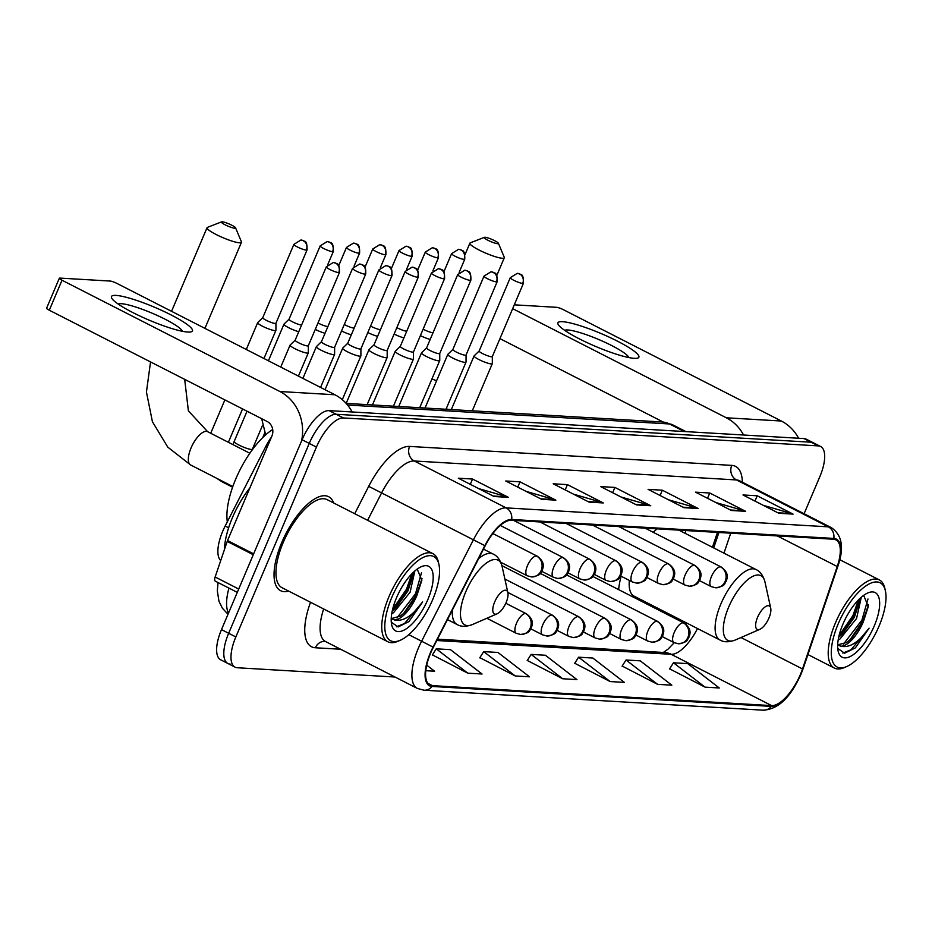 <?xml version="1.0" encoding="UTF-8"?>
<svg xmlns="http://www.w3.org/2000/svg" width="932" height="932" viewBox="0 0 932 932"><rect width="100%" height="100%" fill="white"/><g stroke="black" fill="none" stroke-linecap="round" stroke-linejoin="round"><path stroke-width="1.4" d="M685.393 533.453A58.273 23.428 117.1 0 0 685.661 530.529M712.432 547.27L717.465 532.405M685.859 624.219A43.979 17.673 117.1 0 0 686.441 622.891M621.12 576.221A58.273 23.428 117.1 0 0 618.627 589.618M648.416 604.833A58.273 23.428 117.1 0 0 649.383 603.959M220.721 560.54A32.981 13.258 -62.9 0 1 225.171 526.021L265.795 446.475A32.981 13.258 -62.9 0 1 271.492 437.015M804.095 513.73L819.822 476.706A32.981 13.258 117.1 0 0 820.591 446.486L806.238 439.17A32.981 13.258 117.1 0 0 803.966 438.564L329.043 410.616A32.981 13.258 117.1 0 0 302.085 439.753L221.49 629.613A32.981 13.258 117.1 0 0 220.721 659.821L227.897 663.479A32.981 13.258 117.1 0 0 230.181 664.085M813.415 442.828A32.981 13.258 117.1 0 0 811.131 442.222L336.207 414.274A32.981 13.258 117.1 0 0 309.249 443.422L228.666 633.271A32.981 13.258 117.1 0 0 227.897 663.479A32.981 13.258 117.1 0 1 228.666 633.271L309.249 443.422A32.981 13.258 117.1 0 1 336.207 414.274L811.131 442.222A32.981 13.258 117.1 0 1 813.415 442.828M333.679 502.977A52.774 21.215 117.1 0 0 328.6 496.686A52.774 21.215 117.1 0 0 281.825 542.342A52.774 21.215 117.1 0 0 280.602 590.69A52.774 21.215 117.1 0 0 288.675 591.109A52.774 21.215 117.1 0 1 280.602 590.69A52.774 21.215 117.1 0 1 281.825 542.342A52.774 21.215 117.1 0 1 328.6 496.686A52.774 21.215 117.1 0 1 333.679 502.977M800.378 674.523A35.183 14.143 -62.9 0 1 771.626 705.606L432.401 685.637A35.183 14.143 -62.9 0 1 429.967 684.997A35.183 14.143 -62.9 0 1 433.368 647.227L485.176 545.814A35.183 14.143 -62.9 0 1 511.342 520.266L833.499 539.232A35.183 14.143 -62.9 0 1 835.934 539.873A35.183 14.143 -62.9 0 1 837.239 566.528L802.51 668.955A35.183 14.143 -62.9 0 1 800.378 674.523M800.763 674.547A36.068 14.493 117.1 0 0 802.941 668.838L837.67 566.411A36.068 14.493 117.1 0 0 833.837 538.428L511.68 519.473A36.068 14.493 117.1 0 0 484.85 545.651L433.054 647.076A36.068 14.493 117.1 0 0 432.052 686.441L771.288 706.398A36.068 14.493 117.1 0 0 800.763 674.547M432.401 654.893L467.817 673.184L482.054 674.011L450.482 649.662L436.246 648.823L432.308 655.045M479.852 657.677L515.256 675.968L529.493 676.807L497.933 652.458L483.696 651.619L479.747 657.841M669.63 668.85L705.035 687.14L719.271 687.979L687.711 663.619L673.475 662.78L669.537 669.001M622.18 666.054L657.596 684.344L671.832 685.183L640.261 660.835L626.024 659.996L622.087 666.217M574.741 663.269L610.145 681.56L624.382 682.387L592.822 658.039L578.586 657.2L574.648 663.421M527.291 660.473L562.707 678.764L576.943 679.603L545.371 655.243L531.135 654.404L527.197 660.625M820.591 446.486A32.981 13.258 117.1 0 0 818.308 445.892L343.384 417.944A32.981 13.258 117.1 0 0 316.426 447.08L235.843 636.94A32.981 13.258 117.1 0 0 235.074 667.149A32.981 13.258 117.1 0 0 237.345 667.755L395.017 677.028M541.62 499.307L505.75 480.994L519.986 481.832L555.845 500.146L541.62 499.307M494.17 496.523L458.311 478.209L472.536 479.036L508.406 497.362L494.17 496.523M683.948 507.684L648.089 489.37L662.326 490.209L698.184 508.523L683.948 507.684M731.399 510.48L695.528 492.166L709.765 493.005L745.635 511.318L731.399 510.48M778.837 513.276L742.979 494.962L757.215 495.789L793.074 514.115L778.837 513.276M589.059 502.103L553.2 483.79L567.425 484.628L603.295 502.942L589.059 502.103M636.509 504.899L600.639 486.586L614.875 487.413L650.746 505.738L636.509 504.899M425.808 670.702L434.603 671.226L426.728 665.145M614.875 487.413L612.627 492.702M620.968 496.966L649.441 505.226A8.796 7.934 93.4 0 1 650.746 505.738M567.425 484.628L565.188 489.917M573.529 494.17L602.002 502.43A8.796 7.934 93.4 0 1 603.295 502.942M757.215 495.789L754.967 501.078M763.308 505.342L791.781 513.59A8.796 7.934 93.4 0 1 793.074 514.115M709.765 493.005L707.516 498.282M715.858 502.546L744.33 510.806A8.796 7.934 93.4 0 1 745.635 511.318M662.326 490.209L660.077 495.498M668.419 499.75L696.891 508.01A8.796 7.934 93.4 0 1 698.184 508.523M472.536 479.036L470.299 484.325M478.64 488.589L507.113 496.849A8.796 7.934 93.4 0 1 508.406 497.362M519.986 481.832L517.738 487.121M526.079 491.374L554.552 499.634A8.796 7.934 93.4 0 1 555.845 500.146M562.707 678.764L531.135 654.404M610.145 681.56L578.586 657.2M657.596 684.344L626.024 659.996M705.035 687.14L673.475 662.78M515.256 675.968L483.696 651.619M467.817 673.184L436.246 648.823M562.52 321.691A43.979 6.99 -157 0 1 614.875 339.865A43.979 6.99 -157 0 1 636.509 358.307A43.979 6.99 -157 0 1 634.249 358.319A43.979 6.99 -157 0 1 592.903 345.259A43.979 6.99 -157 0 1 558.746 325.303A43.979 6.99 -157 0 1 562.52 321.691M628.82 357.55A35.183 5.592 23 0 0 603.19 341.473A35.183 5.592 23 0 0 567.739 329.975A35.183 5.592 23 0 0 564.629 330.312M798.619 438.25A43.979 39.657 -86.6 0 0 781.377 421.031L563.499 309.75A5.499 0.874 23 0 0 556.649 307.327L514.289 304.834M743.573 435.011A43.979 39.657 -86.6 0 0 726.343 417.792L512.658 308.655M499.936 338.631L663.316 422.08M838.252 623.706A47.276 19.001 117.1 0 0 846.757 666.531A47.276 19.001 117.1 0 0 879.051 626.106A47.276 19.001 117.1 0 0 885.4 590.865A47.276 19.001 117.1 0 0 865.642 586.077A47.276 19.001 117.1 0 0 838.252 623.706M885.4 590.865L884.852 588.372A49.478 19.887 117.1 0 0 879.365 579.925A49.478 19.887 117.1 0 0 835.503 622.739A49.478 19.887 117.1 0 0 834.35 668.058A49.478 19.887 117.1 0 0 844.415 667.557L846.757 666.531M861.308 597.226L856.566 618.487L839.965 639.003L838.171 640.074M859.479 598.88L859.269 602.48L854.329 617.333L842.353 634.086L838.718 637.162M837.74 648.462L844.59 653.204L855.39 647.845L869.102 628.191C859.048 642.171 849.623 648.171 840.827 646.202A27.482 11.044 117.1 0 0 863.288 621.912L851.324 638.665L846.687 642.439L837.67 644.886M840.827 646.202L837.67 644.921M874.309 625.826A36.278 14.586 117.1 0 0 867.832 592.938A36.278 14.586 117.1 0 0 842.994 623.986A36.278 14.586 117.1 0 0 838.136 651.084A36.278 14.586 117.1 0 0 853.316 654.683A36.278 14.586 117.1 0 0 874.309 625.826M863.288 621.912L868.309 606.557L863.661 595.362M869.102 628.191L851.021 649.779L842.808 653.064M867.972 598.973L861.937 620.071L843.437 644.198M858.349 600.022L852.978 615.481L839.091 635.554M868.484 604.891L863.055 620.642L849.914 639.958M859.455 600.639L854.096 616.064L840.944 635.379M485.059 237.287A7.701 1.223 23 0 0 484.419 237.334A7.701 1.223 23 0 0 488.846 240.712A7.701 1.223 23 0 0 497.606 243.695A7.701 1.223 23 0 0 498.399 243.275A7.701 1.223 23 0 0 492.713 239.757A7.701 1.223 23 0 0 485.059 237.287M498.399 243.275L504.259 257.244A18.687 2.971 -157 0 1 504.294 257.78A18.687 2.971 -157 0 1 502.336 258.269A18.687 2.971 -157 0 1 482.368 251.64A18.687 2.971 -157 0 1 469.879 243.182A18.687 2.971 -157 0 1 470.299 242.833L484.419 237.334M757.565 617.333A13.199 5.301 117.1 0 0 759.941 629.286A13.199 5.301 117.1 0 0 768.947 618.009A13.199 5.301 117.1 0 0 770.717 608.177A13.199 5.301 117.1 0 0 765.207 606.837A13.199 5.301 117.1 0 0 757.565 617.333M629.356 580.426A39.587 15.914 117.1 0 0 634.075 596.142L720.017 640.039C723.931 642.334 728.999 642.334 735.22 640.039A36.36 14.621 117.1 0 1 728.673 607.105A36.36 14.621 117.1 0 1 749.747 578.155A36.36 14.621 117.1 0 1 764.939 581.848C763.145 575.463 760.174 571.351 756.027 569.534A39.587 15.914 117.1 0 0 720.949 603.785A39.587 15.914 117.1 0 0 720.017 640.039M657.27 528.852A39.587 15.914 117.1 0 0 653.216 532.288M222.212 221.816A7.701 1.223 23 0 0 221.571 221.874A7.701 1.223 23 0 0 225.998 225.241A7.701 1.223 23 0 0 234.759 228.224A7.701 1.223 23 0 0 235.551 227.804A7.701 1.223 23 0 0 229.866 224.286A7.701 1.223 23 0 0 222.212 221.816M235.551 227.804L241.411 241.784A18.687 2.971 -157 0 1 241.446 242.32A18.687 2.971 -157 0 1 239.489 242.798A18.687 2.971 -157 0 1 219.533 236.169A18.687 2.971 -157 0 1 207.044 227.711A18.687 2.971 -157 0 1 207.452 227.361L221.571 221.874M494.717 601.874A13.199 5.301 117.1 0 0 497.094 613.815A13.199 5.301 117.1 0 0 506.111 602.538A13.199 5.301 117.1 0 0 507.882 592.705A13.199 5.301 117.1 0 0 502.371 591.366A13.199 5.301 117.1 0 0 494.717 601.874M272.703 429.512A60.475 24.302 117.1 0 0 235.819 478.862A60.475 24.302 117.1 0 0 227.315 521.827M420.402 335.602A9.891 1.573 23 0 0 430.188 339.446M423.14 329.159A7.141 1.142 23 0 0 423.955 329.59A7.141 1.142 23 0 0 432.867 332.747A7.141 1.142 23 0 0 433.019 332.759M394.12 334.052A9.891 1.573 23 0 0 403.906 337.897M396.857 327.61A7.141 1.142 23 0 0 397.673 328.041A7.141 1.142 23 0 0 406.585 331.198A7.141 1.142 23 0 0 406.736 331.21M367.837 332.514A9.891 1.573 23 0 0 377.611 336.347M370.575 326.06A7.141 1.142 23 0 0 371.39 326.503A7.141 1.142 23 0 0 380.303 329.66A7.141 1.142 23 0 0 380.454 329.66M341.543 330.965A9.891 1.573 23 0 0 351.329 334.809M344.281 324.511A7.141 1.142 23 0 0 345.108 324.953A7.141 1.142 23 0 0 354.02 328.111A7.141 1.142 23 0 0 354.172 328.111M315.261 329.415A9.891 1.573 23 0 0 325.047 333.26M317.998 322.973A7.141 1.142 23 0 0 318.826 323.404A7.141 1.142 23 0 0 327.738 326.561A7.141 1.142 23 0 0 327.889 326.573M289.06 319.21L284.027 324.08A9.891 1.573 23 0 0 283.969 324.173A9.891 1.573 23 0 0 288.804 327.784A9.891 1.573 23 0 0 298.764 331.71M289.083 319.187A7.141 1.142 23 0 0 289.036 319.245A7.141 1.142 23 0 0 292.531 321.855A7.141 1.142 23 0 0 301.444 325.012A7.141 1.142 23 0 0 301.607 325.023M262.777 317.661L257.745 322.53A9.891 1.573 23 0 0 257.686 322.623A9.891 1.573 23 0 0 262.521 326.235A9.891 1.573 23 0 0 274.858 330.604A9.891 1.573 23 0 0 275.895 330.359A9.891 1.573 23 0 0 275.919 330.243L275.93 323.253A7.141 1.142 23 0 1 275.919 323.288A7.141 1.142 23 0 1 275.161 323.474A7.141 1.142 23 0 1 266.249 320.305A7.141 1.142 23 0 1 262.754 317.695A7.141 1.142 23 0 1 262.801 317.637M479.165 350.98L474.143 355.849A9.891 1.573 23 0 0 474.073 355.931A9.891 1.573 23 0 0 478.92 359.554A9.891 1.573 23 0 0 492.294 363.666A9.891 1.573 23 0 0 492.317 363.562L492.329 356.56A7.141 1.142 23 0 1 492.317 356.595A7.141 1.142 23 0 1 491.56 356.781A7.141 1.142 23 0 1 482.648 353.624A7.141 1.142 23 0 1 479.153 351.014A7.141 1.142 23 0 1 479.199 350.956M452.917 349.407A7.141 1.142 23 0 0 452.87 349.465L447.861 354.3A9.891 1.573 23 0 0 447.791 354.393A9.891 1.573 23 0 0 452.637 358.005A9.891 1.573 23 0 0 466.012 362.129A9.891 1.573 23 0 0 466.035 362.012L466.047 355.022M496.407 281.895A7.141 1.142 23 0 0 497.164 281.709C497.478 269.919 493.214 273.938 493.669 272.47L491.001 271.783A7.141 6.442 -86.6 0 1 493.343 272.424A7.141 6.442 93.4 0 1 496.407 281.895A7.141 1.142 23 0 1 488.776 279.355A7.141 1.142 23 0 1 483.999 276.128L452.87 349.465A7.141 1.142 23 0 0 456.365 352.075A7.141 1.142 23 0 0 465.278 355.232A7.141 1.142 23 0 0 466.023 355.057A7.141 1.142 23 0 0 466.047 354.976M470.124 280.346A7.141 1.142 23 0 0 470.87 280.159C471.196 268.369 466.932 272.389 467.386 270.921L464.719 270.233A7.141 6.442 -86.6 0 1 467.048 270.874A7.141 6.442 93.4 0 1 470.124 280.346A7.141 1.142 23 0 1 462.493 277.818A7.141 1.142 23 0 1 457.717 274.579L426.588 347.927A7.141 1.142 23 0 1 426.635 347.857L421.567 352.75A9.891 1.573 23 0 0 421.509 352.844A9.891 1.573 23 0 0 426.355 356.455A9.891 1.573 23 0 0 439.729 360.579A9.891 1.573 23 0 0 439.753 360.474L439.753 353.473M426.588 347.927A7.141 1.142 23 0 0 430.083 350.537A7.141 1.142 23 0 0 438.995 353.694A7.141 1.142 23 0 0 439.741 353.508A7.141 1.142 23 0 0 439.753 353.426M400.341 346.308A7.141 1.142 23 0 0 400.306 346.378L395.285 351.213A9.891 1.573 23 0 0 395.226 351.294A9.891 1.573 23 0 0 400.061 354.917A9.891 1.573 23 0 0 413.447 359.03A9.891 1.573 23 0 0 413.47 358.925L413.47 351.923A7.141 1.142 23 0 0 413.47 351.888M443.842 278.796A7.141 1.142 23 0 1 436.211 276.268A7.141 1.142 23 0 1 431.434 273.029L400.306 346.378A7.141 1.142 23 0 0 403.801 348.987A7.141 1.142 23 0 0 412.713 352.145A7.141 1.142 23 0 0 413.458 351.958L444.587 278.621C444.902 266.82 440.638 270.839 441.104 269.383L438.436 268.684A7.141 6.442 -86.6 0 1 440.766 269.325A7.141 6.442 93.4 0 1 443.842 278.796A7.141 1.142 23 0 0 444.587 278.621M374.035 344.793L369.002 349.663A9.891 1.573 23 0 0 368.944 349.745A9.891 1.573 23 0 0 373.779 353.368A9.891 1.573 23 0 0 387.164 357.48A9.891 1.573 23 0 0 387.176 357.375L387.188 350.374M374.058 344.758A7.141 1.142 23 0 0 374.012 344.828A7.141 1.142 23 0 0 377.507 347.438A7.141 1.142 23 0 0 386.419 350.595A7.141 1.142 23 0 0 387.176 350.409A7.141 1.142 23 0 0 387.188 350.339M347.776 343.221A7.141 1.142 23 0 0 347.729 343.279L342.72 348.114A9.891 1.573 23 0 0 342.661 348.207A9.891 1.573 23 0 0 347.496 351.818A9.891 1.573 23 0 0 360.87 355.931A9.891 1.573 23 0 0 360.894 355.826L360.905 348.836A7.141 1.142 23 0 0 360.905 348.789M391.277 275.709A7.141 1.142 23 0 1 383.635 273.169A7.141 1.142 23 0 1 378.87 269.942L347.729 343.279A7.141 1.142 23 0 0 351.224 345.888A7.141 1.142 23 0 0 360.136 349.046A7.141 1.142 23 0 0 360.894 348.871L392.023 275.523C392.337 263.733 388.073 267.74 388.528 266.284L385.86 265.597A7.141 6.442 -86.6 0 1 388.201 266.237A7.141 6.442 93.4 0 1 391.277 275.709A7.141 1.142 23 0 0 392.023 275.523M364.983 274.159A7.141 1.142 23 0 0 365.74 273.973C366.055 262.183 361.791 266.202 362.245 264.735L359.577 264.047A7.141 6.442 -86.6 0 1 361.919 264.688A7.141 6.442 93.4 0 1 364.983 274.159A7.141 1.142 23 0 1 357.352 271.631A7.141 1.142 23 0 1 352.576 268.393L321.447 341.729A7.141 1.142 23 0 1 321.493 341.671L316.437 346.564A9.891 1.573 23 0 0 316.367 346.657A9.891 1.573 23 0 0 321.214 350.269A9.891 1.573 23 0 0 334.588 354.393A9.891 1.573 23 0 0 334.611 354.288L334.623 347.287M321.447 341.729A7.141 1.142 23 0 0 324.942 344.351A7.141 1.142 23 0 0 333.854 347.508A7.141 1.142 23 0 0 334.6 347.321A7.141 1.142 23 0 0 334.623 347.24M294.931 348.719A9.891 1.573 23 0 0 308.306 352.844A9.891 1.573 23 0 0 308.329 352.739L308.341 345.737A7.141 1.142 23 0 1 308.317 345.772A7.141 1.142 23 0 1 307.572 345.958A7.141 1.142 23 0 1 298.659 342.801A7.141 1.142 23 0 1 295.164 340.192L290.155 345.026A9.891 1.573 23 0 0 290.085 345.108A9.891 1.573 23 0 0 294.931 348.719M295.211 340.122A7.141 1.142 23 0 0 295.164 340.192L326.293 266.843A7.141 1.142 23 0 0 331.07 270.082A7.141 1.142 23 0 0 338.7 272.61A7.141 1.142 23 0 0 339.458 272.424C339.772 260.634 335.508 264.653 335.963 263.197L333.295 262.498A7.141 6.442 -86.6 0 1 335.637 263.139A7.141 6.442 93.4 0 1 338.7 272.61M116.069 295.421A43.979 6.99 -157 0 1 168.424 313.595A43.979 6.99 -157 0 1 190.046 332.037A43.979 6.99 -157 0 1 187.798 332.048A43.979 6.99 -157 0 1 146.441 318.989A43.979 6.99 -157 0 1 112.294 299.032A43.979 6.99 -157 0 1 116.069 295.421M182.369 331.279A35.183 5.592 23 0 0 156.727 315.202A35.183 5.592 23 0 0 121.288 303.692A35.183 5.592 23 0 0 118.178 304.03M352.156 411.979A43.979 39.657 -86.6 0 0 334.926 394.76L117.048 283.479A5.499 0.874 23 0 0 110.197 281.056L59.904 278.097A5.499 0.874 23 0 0 59.322 278.237A5.499 0.874 23 0 0 62.013 280.241L49.291 310.216L267.169 421.497A10.998 9.914 93.4 0 1 271.888 436.071L227.536 540.548L253.644 553.876M301.549 440.999A43.979 39.657 -86.6 0 0 279.891 391.522L62.013 280.241M49.291 310.216A5.499 0.874 -157 0 1 46.6 308.212L59.322 278.237M215.723 581.265A5.499 2.213 -62.9 0 1 215.35 581.172A5.499 2.213 -62.9 0 1 215.141 577.001L227.21 541.422A5.499 2.213 -62.9 0 1 227.536 540.548M391.79 597.435A47.276 19.001 117.1 0 0 400.306 640.261A47.276 19.001 117.1 0 0 432.599 599.835A47.276 19.001 117.1 0 0 438.949 564.594A47.276 19.001 117.1 0 0 419.19 559.794A47.276 19.001 117.1 0 0 391.79 597.435M438.949 564.594L438.401 562.101A49.478 19.887 117.1 0 0 432.902 553.655A49.478 19.887 117.1 0 0 389.052 596.457A49.478 19.887 117.1 0 0 387.898 641.787A49.478 19.887 117.1 0 0 397.952 641.274L400.306 640.261M432.902 553.655L327.109 499.622A49.478 19.887 117.1 0 0 283.246 542.424A49.478 19.887 117.1 0 0 282.093 587.743L387.898 641.787M249.881 487.925A54.976 22.1 117.1 0 0 232.464 517.563A54.976 22.1 117.1 0 0 224.391 549.74M414.845 570.943L410.115 592.216L393.502 612.732L391.72 613.804M413.027 572.609L412.818 576.209L407.867 591.063L395.902 607.815L392.267 610.891M391.289 622.192L398.127 626.933L408.938 621.574L422.639 601.921C412.596 615.901 403.172 621.9 394.376 619.931A27.482 11.044 117.1 0 0 416.837 595.641L404.872 612.394L400.236 616.168L391.219 618.615M394.376 619.931L391.219 618.65M427.846 599.556A36.278 14.586 117.1 0 0 421.38 566.668A36.278 14.586 117.1 0 0 396.543 597.715A36.278 14.586 117.1 0 0 391.673 624.813A36.278 14.586 117.1 0 0 406.853 628.413A36.278 14.586 117.1 0 0 427.846 599.556M416.837 595.641L421.847 580.287L417.198 569.079M422.639 601.921L404.57 623.496L396.356 626.793M421.509 572.702L415.486 593.789L396.985 617.928M411.886 573.751L406.515 589.21L392.64 609.283M422.033 578.621L416.604 594.36L403.451 613.687M413.004 574.368L407.633 589.781L394.492 609.109M267.169 447.185L265.795 446.475M228.631 527.792L225.171 526.021M803.966 438.564L818.308 445.892M221.49 629.613L235.843 636.94M302.085 439.753L316.426 447.08M329.043 410.616L343.384 417.944M346.133 403.393L662.314 421.998L672.543 424.771A43.979 17.673 117.1 0 0 669.514 423.967L684.298 431.516M228.957 588.115A43.979 17.673 117.1 0 0 228.491 613.105M662.314 421.998A21.995 19.828 93.4 0 1 669.514 423.967L347.531 405.024M771.626 705.606L671.203 654.311A35.183 14.143 117.1 0 0 697.497 628.529M340.623 649.243L315.377 647.763A10.998 9.914 93.4 0 1 324.988 641.367L325.548 641.542A43.979 17.673 117.1 0 1 323.66 608.969M315.377 647.763A54.976 22.1 -62.9 0 1 310.531 602.27M432.052 686.441A10.998 9.914 93.4 0 1 423.99 690.216L763.226 710.184C782.938 708.996 793.889 689.459 800.949 674.36L803.233 668.384A10.998 3.448 -161.3 0 1 802.941 668.838M511.68 519.473A10.998 9.914 -86.6 0 0 506.123 507.882L828.292 526.836A10.998 9.914 93.4 0 1 833.837 538.428M484.85 545.651L473.409 539.814A43.979 17.673 -62.9 0 1 506.123 507.882L414.309 460.99A43.979 17.673 117.1 0 0 381.596 492.923L367.616 520.312M803.233 668.384L837.961 565.957A10.998 3.448 -161.3 0 1 837.67 566.411M731.748 465.383A10.998 9.914 93.4 0 0 736.478 479.945L828.292 526.836A43.979 17.673 -62.9 0 1 831.321 527.64L739.507 480.749A43.979 17.673 117.1 0 0 736.478 479.945L414.309 460.99A10.998 9.914 93.4 0 1 409.591 446.416L731.748 465.383A54.976 22.1 -62.9 0 1 742.35 482.205M433.054 647.076L421.613 641.228L473.409 539.814L368.699 486.329A54.976 22.1 -62.9 0 1 409.591 446.416M423.99 690.216L417.361 688.433A43.979 17.673 -62.9 0 1 421.613 641.228L408.775 634.669M763.226 710.184A10.998 9.914 -86.6 0 0 771.288 706.398M354.708 513.718L368.699 486.329M432.401 685.637L428.021 683.401M436.805 640.517L671.203 654.311A19.793 17.848 93.4 0 0 664.737 652.54L437.492 639.177M802.51 668.955L740.975 637.535M837.239 566.528L777.3 535.923M723.966 553.154L730.735 533.186M635.531 504.398L649.441 505.226M682.981 507.194L696.891 508.01M730.42 509.99L744.33 510.806M777.871 512.775L791.781 513.59M588.092 501.614L602.002 502.43M540.642 498.818L554.552 499.634M493.203 496.022L507.113 496.849M726.343 417.792L781.377 421.031M431.959 378.893A18.687 2.971 23 0 0 436.595 380.769M232.825 486.527L190.652 464.986A18.687 7.514 -62.9 0 1 191.083 447.873A18.687 7.514 -62.9 0 1 206.356 431.353A18.687 7.514 -62.9 0 1 207.65 431.702L188.392 410.872L184.676 379.359M483.487 549.111L493.179 554.062C497.339 555.891 500.298 559.992 502.092 566.376A36.36 14.621 117.1 0 0 486.9 562.683A36.36 14.621 117.1 0 0 465.825 591.634A36.36 14.621 117.1 0 0 472.373 624.568L497.094 613.815M452.358 610.064A39.587 15.914 117.1 0 0 457.181 624.568C461.084 626.863 466.151 626.863 472.373 624.568M493.179 554.062A39.587 15.914 117.1 0 0 478.605 558.664M592.892 576.477L683.96 622.995C693.257 629.846 689.191 635.379 689.109 637.022C686.709 639.445 689.319 642.02 678.31 643.756A10.998 9.914 -86.6 0 0 687.921 637.36A10.998 9.914 93.4 0 0 683.203 622.786A10.998 4.415 117.1 0 0 674.22 632.502A10.998 4.415 117.1 0 0 673.964 642.579L662.268 636.603M683.96 622.995A10.998 4.415 117.1 0 0 683.203 622.786M464.008 259.411A7.141 1.142 23 0 0 464.753 259.224C465.068 247.423 460.804 251.442 461.258 249.986L458.591 249.298A7.141 6.442 -86.6 0 1 460.932 249.939A7.141 6.442 93.4 0 1 464.008 259.411A7.141 1.142 23 0 1 456.377 256.871A7.141 1.142 23 0 1 451.601 253.632L443.9 271.771M566.609 574.928L657.677 621.446C666.974 628.308 662.908 633.83 662.827 635.473C660.415 637.896 663.036 640.47 652.027 642.206A10.998 9.914 -86.6 0 0 661.638 635.81A10.998 9.914 93.4 0 0 656.92 621.248A10.998 4.415 117.1 0 0 647.926 630.952A10.998 4.415 117.1 0 0 647.67 641.03L635.985 635.053M657.677 621.446A10.998 4.415 117.1 0 0 656.92 621.248M437.714 257.861A7.141 1.142 23 0 0 438.471 257.675C438.786 245.885 434.522 249.893 434.976 248.436L432.308 247.749A7.141 6.442 -86.6 0 1 434.65 248.39A7.141 6.442 93.4 0 1 437.714 257.861A7.141 1.142 23 0 1 430.083 255.321A7.141 1.142 23 0 1 425.307 252.094L417.618 270.222M540.327 573.39L631.395 619.897C640.692 626.758 636.626 632.28 636.533 633.923C634.133 636.358 636.754 638.921 625.745 640.668A10.998 9.914 -86.6 0 0 635.356 634.273A10.998 9.914 93.4 0 0 630.638 619.698A10.998 4.415 117.1 0 0 621.644 629.415A10.998 4.415 117.1 0 0 621.388 639.48L609.703 633.515M631.395 619.897A10.998 4.415 117.1 0 0 630.638 619.698M411.431 256.312A7.141 1.142 23 0 0 412.189 256.125C412.503 244.335 408.239 248.355 408.694 246.887L406.026 246.199A7.141 6.442 -86.6 0 1 408.367 246.84A7.141 6.442 93.4 0 1 411.431 256.312A7.141 1.142 23 0 1 403.801 253.772A7.141 1.142 23 0 1 399.024 250.545L391.335 268.672M501.929 565.654L605.113 618.347C614.409 625.209 610.343 630.731 610.25 632.374C607.85 634.808 610.46 637.383 599.462 639.119A10.998 9.914 -86.6 0 0 609.074 632.723A10.998 9.914 93.4 0 0 604.344 618.149A10.998 4.415 117.1 0 0 595.362 627.865A10.998 4.415 117.1 0 0 595.105 637.931L583.42 631.966M605.113 618.347A10.998 4.415 117.1 0 0 604.344 618.149M385.149 254.762A7.141 1.142 23 0 0 385.906 254.576C386.221 242.786 381.957 246.805 382.411 245.349L379.743 244.65A7.141 6.442 -86.6 0 1 382.073 245.291A7.141 6.442 93.4 0 1 385.149 254.762A7.141 1.142 23 0 1 377.518 252.234A7.141 1.142 23 0 1 372.742 248.995L365.041 267.135M504.876 579.04L578.819 616.798C588.115 623.659 584.049 629.182 583.968 630.824C581.568 633.259 584.178 635.834 573.18 637.57A10.998 9.914 -86.6 0 0 582.791 631.174A10.998 9.914 93.4 0 0 578.061 616.6A10.998 4.415 117.1 0 0 569.079 626.316A10.998 4.415 117.1 0 0 568.823 636.381L557.138 630.416M578.819 616.798A10.998 4.415 117.1 0 0 578.061 616.6M358.867 253.213A7.141 1.142 23 0 0 359.612 253.038C359.938 241.237 355.675 245.256 356.129 243.8L353.461 243.112A7.141 6.442 -86.6 0 1 355.791 243.741A7.141 6.442 93.4 0 1 358.867 253.213A7.141 1.142 23 0 1 351.236 250.685A7.141 1.142 23 0 1 346.459 247.446L338.759 265.585M507.812 592.414L552.536 615.26C561.833 622.122 557.767 627.644 557.686 629.286C555.286 631.71 557.895 634.284 546.898 636.02A10.998 9.914 -86.6 0 0 556.509 629.624A10.998 9.914 93.4 0 0 551.779 615.062A10.998 4.415 117.1 0 0 542.797 624.766A10.998 4.415 117.1 0 0 542.54 634.843L530.844 628.867M552.536 615.26A10.998 4.415 117.1 0 0 551.779 615.062M332.584 251.675A7.141 1.142 23 0 0 333.33 251.489C333.644 239.699 329.38 243.706 329.846 242.25L327.179 241.563A7.141 6.442 -86.6 0 1 329.509 242.204A7.141 6.442 93.4 0 1 332.584 251.675A7.141 1.142 23 0 1 324.953 249.135A7.141 1.142 23 0 1 320.177 245.908L289.036 319.245M247.027 411.21L234.177 441.477A9.891 1.573 23 0 0 240.782 445.95A9.891 1.573 23 0 0 251.349 449.469A9.891 1.573 23 0 0 251.605 449.469A9.891 1.573 23 0 0 252.386 449.212L262.37 425.703M505.796 603.26L526.254 613.71C535.551 620.572 531.485 626.094 531.403 627.737C529.003 630.16 531.613 632.735 520.604 634.482A10.998 9.914 -86.6 0 0 530.215 628.075A10.998 9.914 93.4 0 0 525.497 613.512A10.998 4.415 117.1 0 0 516.514 623.217A10.998 4.415 117.1 0 0 516.258 633.294L486.853 618.277M526.254 613.71A10.998 4.415 117.1 0 0 525.497 613.512M306.302 250.125A7.141 1.142 23 0 0 307.047 249.939C307.362 238.149 303.098 242.169 303.552 240.701L300.885 240.013A7.141 6.442 -86.6 0 1 303.226 240.654A7.141 6.442 93.4 0 1 306.302 250.125A7.141 1.142 23 0 1 298.671 247.586A7.141 1.142 23 0 1 293.895 244.359L262.754 317.695M220.954 480.469A9.891 3.973 117.1 0 0 221.944 481.751L232.592 487.191M522.689 283.445A7.141 1.142 23 0 0 523.446 283.258C523.761 271.468 519.497 275.476 519.951 274.02L517.283 273.332A7.141 6.442 -86.6 0 1 519.625 273.973A7.141 6.442 93.4 0 1 522.689 283.445A7.141 1.142 23 0 1 515.058 280.905A7.141 1.142 23 0 1 510.282 277.666L479.153 351.014M645.095 528.141L721.193 567.005C730.49 573.867 726.424 579.389 726.343 581.032C723.943 583.467 726.552 586.042 715.543 587.777A10.998 9.914 -86.6 0 0 725.154 581.382A10.998 9.914 93.4 0 0 720.436 566.807A10.998 4.415 117.1 0 0 711.454 576.524A10.998 4.415 117.1 0 0 711.198 586.589L699.501 580.624M721.193 567.005A10.998 4.415 117.1 0 0 720.436 566.807M618.813 526.592L694.911 565.456C704.208 572.318 700.142 577.84 700.06 579.483C697.66 581.918 700.27 584.492 689.261 586.228A10.998 9.914 -86.6 0 0 698.872 579.832A10.998 9.914 93.4 0 0 694.154 565.258A10.998 4.415 117.1 0 0 685.16 574.974A10.998 4.415 117.1 0 0 684.904 585.04L673.219 579.075M694.911 565.456A10.998 4.415 117.1 0 0 694.154 565.258M592.519 525.042L668.628 563.918C677.925 570.768 673.859 576.302 673.766 577.945C671.366 580.368 673.987 582.943 662.978 584.679A10.998 9.914 -86.6 0 0 672.589 578.283A10.998 9.914 93.4 0 0 667.871 563.709A10.998 4.415 117.1 0 0 658.877 573.425A10.998 4.415 117.1 0 0 658.621 583.502L646.936 577.525M668.628 563.918A10.998 4.415 117.1 0 0 667.871 563.709M566.237 523.504L642.346 562.369C651.643 569.231 647.577 574.753 647.484 576.395C645.084 578.819 647.693 581.393 636.696 583.141A10.998 9.914 -86.6 0 0 646.307 576.733A10.998 9.914 93.4 0 0 641.577 562.171A10.998 4.415 117.1 0 0 632.595 571.875A10.998 4.415 117.1 0 0 632.339 581.952L620.654 575.976M642.346 562.369A10.998 4.415 117.1 0 0 641.577 562.171M417.559 277.258A7.141 1.142 23 0 0 418.305 277.072C418.619 265.27 414.356 269.29 414.822 267.834L412.142 267.146A7.141 6.442 -86.6 0 1 414.484 267.787A7.141 6.442 93.4 0 1 417.559 277.258A7.141 1.142 23 0 1 409.929 274.719A7.141 1.142 23 0 1 405.152 271.48L374.012 344.828M539.954 521.955L616.052 560.819C625.36 567.681 621.283 573.203 621.201 574.846C618.801 577.281 621.411 579.844 610.413 581.591A10.998 9.914 -86.6 0 0 620.025 575.195A10.998 9.914 93.4 0 0 615.295 560.621A10.998 4.415 117.1 0 0 606.313 570.337A10.998 4.415 117.1 0 0 606.056 580.403L594.371 574.438M616.052 560.819A10.998 4.415 117.1 0 0 615.295 560.621M513.672 520.405L589.77 559.27C599.066 566.132 595 571.654 594.919 573.297C592.519 575.731 595.129 578.306 584.131 580.042A10.998 9.914 -86.6 0 0 593.742 573.646A10.998 9.914 93.4 0 0 589.012 559.072A10.998 4.415 117.1 0 0 580.03 568.788A10.998 4.415 117.1 0 0 579.774 578.854L568.077 572.889M589.77 559.27A10.998 4.415 117.1 0 0 589.012 559.072M500.286 525.45L563.487 557.732C572.784 564.582 568.718 570.116 568.637 571.759C566.237 574.182 568.846 576.757 557.837 578.492A10.998 9.914 -86.6 0 0 567.448 572.097A10.998 9.914 93.4 0 0 562.73 557.522A10.998 4.415 117.1 0 0 553.748 567.239A10.998 4.415 117.1 0 0 553.492 577.316L541.795 571.339M563.487 557.732A10.998 4.415 117.1 0 0 562.73 557.522M492.842 533.523L537.205 556.183C546.502 563.045 542.436 568.567 542.354 570.209C539.954 572.632 542.564 575.207 531.555 576.943A10.998 9.914 -86.6 0 0 541.166 570.547A10.998 9.914 93.4 0 0 536.448 555.985A10.998 4.415 117.1 0 0 527.454 565.689A10.998 4.415 117.1 0 0 527.197 575.766L500.764 562.264M537.205 556.183A10.998 4.415 117.1 0 0 536.448 555.985M279.891 391.522L334.926 394.76M253.283 554.726L227.21 541.422M215.141 577.001L238.709 589.036M672.543 424.771L685.964 431.621M218.041 582.547L217.319 590.783L218.95 601.222L222.387 608.235L228.014 614.235M837.961 565.957C844.299 547.713 842.085 534.945 831.321 527.64M235.074 667.149L227.897 663.479M417.361 688.433L325.548 641.542M713.691 547.911L718.922 532.487M686.954 623.147L686.232 624.545M674.232 642.707L668.093 649.08L663.339 652.458M807.916 654.555L834.35 668.058M839.79 559.713L879.365 579.925M446.708 407.61L446.824 409.323M465.068 254.529L469.879 243.182M759.941 629.286L735.22 640.039M637.197 597.738L635.706 598.344M678.869 530.133L756.027 569.534M770.717 608.177L764.939 581.848M496.814 275.418L504.294 257.78M171.546 311.323L207.044 227.711M447.477 619.617L457.181 624.568M507.882 592.705L502.092 566.376M204.924 328.367L241.446 242.32M190.652 464.986L167.772 447.139L152.417 421.707L146.441 392.046L150.541 361.931M249.823 453.243L207.65 431.702M678.31 643.756L673.964 642.579M464.753 259.224L459.161 272.4M451.601 253.632L458.591 249.298M652.027 642.206L647.67 641.03M438.471 257.675L432.879 270.851M425.307 252.094L432.308 247.749M625.745 640.668L621.388 639.48M412.189 256.125L406.585 269.313M399.024 250.545L406.026 246.199M599.462 639.119L595.105 637.931M385.906 254.576L380.303 267.764M372.742 248.995L379.743 244.65M262.789 437.527L264.723 432.961M573.18 637.57L568.823 636.381M359.612 253.038L354.02 266.214M346.459 247.446L353.461 243.112M252.048 450.109L252.386 449.212M268.416 360.789L283.969 324.173M234.177 441.477L233.012 444.646M546.898 636.02L542.54 634.843M333.33 251.489L327.738 264.665M320.177 245.908L327.179 241.563M210.714 433.263L224.88 399.898M246.281 349.488L257.686 322.623M216.655 478.267L221.944 481.751M520.604 634.482L516.258 633.294M228.387 442.292L242.553 408.927M263.954 358.505L275.895 330.359M307.047 249.939L275.919 323.288M293.895 244.359L300.885 240.013M472.279 410.814L492.294 363.666M451.309 409.579L474.073 355.931M523.446 283.258L492.317 356.595M510.282 277.666L517.283 273.332M715.543 587.777L711.198 586.589M445.997 409.264L466.012 362.129M425.027 408.041L447.791 354.393M497.164 281.709L466.023 355.057M483.999 276.128L491.001 271.783M689.261 586.228L684.904 585.04M419.715 407.727L439.729 360.579M398.745 406.492L421.509 352.844M470.87 280.159L439.741 353.508M457.717 274.579L464.719 270.233M662.978 584.679L658.621 583.502M393.432 406.177L413.447 359.03M372.45 404.942L395.226 351.294M431.434 273.029L438.436 268.684M636.696 583.141L632.339 581.952M367.15 404.628L387.164 357.48M346.168 403.393L368.944 349.745M418.305 277.072L387.176 350.409M405.152 271.48L412.142 267.146M610.413 581.591L606.056 580.403M342.3 399.688L360.87 355.931M325.035 389.704L342.661 348.207M378.87 269.942L385.86 265.597M584.131 580.042L579.774 578.854M320.573 387.421L334.588 354.393M302.9 378.404L316.367 346.657M365.74 273.973L334.6 347.321M352.576 268.393L359.577 264.047M557.837 578.492L553.492 577.316M298.426 376.12L308.306 352.844M261.694 418.701L265.667 434.848M280.753 367.092L290.085 345.108M339.458 272.424L308.317 345.772M326.293 266.843L333.295 262.498M531.555 576.943L527.197 575.766M215.35 581.172L237.299 592.379"/></g></svg>
